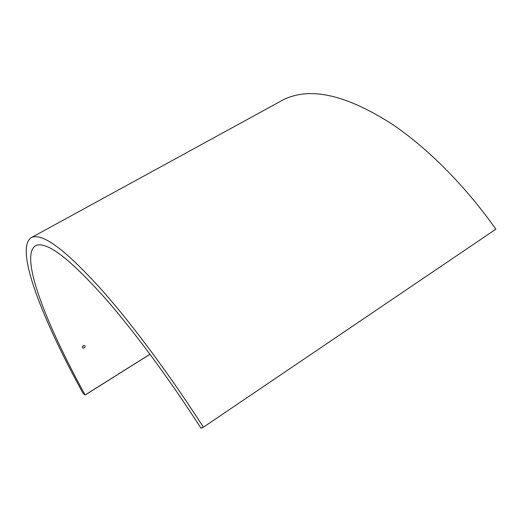 <?xml version="1.0" encoding="UTF-8"?>
<svg xmlns="http://www.w3.org/2000/svg" width="522" height="522" viewBox="0 0 522 522"><rect width="100%" height="100%" fill="white"/><g stroke="black" fill="none" stroke-linecap="round" stroke-linejoin="round"><path stroke-width="0.78" d="M82.522 347.606L82.998 348.083C84.512 348.233 85.21 347.554 85.086 346.047L84.616 345.571C83.102 345.42 82.404 346.099 82.522 347.606L82.998 348.083M149.964 354.249L85.119 394.971C46.445 324.619 19.484 256.883 35.235 245.908C37.597 244.479 40.931 244.485 45.238 245.94C57.825 250.058 78.183 267.943 106.305 299.582C134.174 331.548 168.58 377.895 201.016 428.242L203.358 427.107C169.278 374.235 133.143 325.702 104.061 292.516C74.744 259.721 53.655 241.425 40.807 237.608C36.703 236.335 33.486 236.368 31.15 237.706C14.329 248.987 42.817 320.162 83.044 393.301L85.145 395.017L149.99 354.294M201.016 428.242L203.41 427.192L495.854 229.21C464.463 184.697 426.304 146.917 391.213 123.564C355.345 100.772 325.578 90.991 301.918 94.208C294.408 95.193 287.752 97.294 281.958 100.511L31.274 237.64M203.41 427.192L495.854 229.21M83.892 345.466L82.424 346.928M35.235 245.908L35.613 245.705"/></g></svg>
